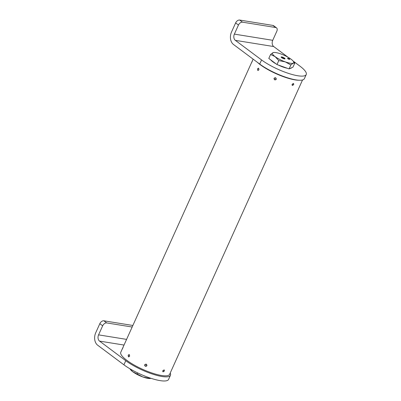 <?xml version="1.0" encoding="UTF-8"?>
<svg xmlns="http://www.w3.org/2000/svg" width="401" height="401" viewBox="0 0 401 401"><rect width="100%" height="100%" fill="white"/><g stroke="black" fill="none" stroke-linecap="round" stroke-linejoin="round"><path stroke-width="0.6" d="M292.098 84.325L293.607 83.533L293.697 84.586L292.214 85.398L292.098 84.325M274.068 78.33C275.382 77.318 276.094 77.629 276.204 79.258C274.891 80.285 274.184 79.974 274.068 78.33L273.998 78.541M257.522 68.787L258.68 68.285L258.941 69.844L257.753 70.345L257.522 68.787M258.404 68.165L258.68 68.285M252.329 60.892L252.53 60.496M252.149 61.293C252.68 60.14 252.64 60.33 252.023 61.859L251.597 62.636L251.848 61.965M162.781 370.74L164.29 369.943L164.375 370.995L162.896 371.812L162.781 370.74M144.751 364.74C146.059 363.727 146.771 364.038 146.886 365.672C145.573 366.694 144.861 366.384 144.751 364.74L144.681 364.95M128.205 355.196L129.363 354.695L129.623 356.258L128.43 356.755L128.205 355.196M129.082 354.574L129.363 354.695M123.012 347.306L123.212 346.91M122.831 347.702C123.363 346.554 123.318 346.74 122.701 348.268L122.28 349.045L122.531 348.369M302.544 79.954L169.633 374.318A26.807 6.551 -155.7 0 1 152.651 373.226A26.807 6.551 -155.7 0 1 126.821 360.324A26.807 6.551 -155.7 0 1 120.771 352.258L122.566 348.294M299.131 80.225A26.807 6.551 -155.7 0 1 260.289 64.716A26.807 6.551 -155.7 0 1 257.412 62.35M258.033 70.466L257.753 70.345M128.711 356.875L128.43 356.755M171.994 369.09L171.558 370.053M123.087 347.211L122.395 348.77L123.087 347.211M129.242 354.96A0.867 0.622 -80.8 0 0 128.551 356.489A0.867 0.622 -80.8 0 0 129.242 354.96M128.816 356.885A1.168 0.837 99.2 0 1 128.636 356.79A1.168 0.837 99.2 0 1 128.3 355.492A1.168 0.837 99.2 0 1 129.182 354.599M146.165 364.444A0.867 0.842 -167.4 0 0 145.022 364.865A0.867 0.842 -167.4 0 0 145.473 365.978A0.867 0.842 -167.4 0 0 146.611 365.557A0.867 0.842 -167.4 0 0 146.165 364.444M146.961 365.426A1.168 1.128 12.6 0 1 145.368 366.168A1.168 1.128 12.6 0 1 144.686 364.92M163.939 370.113A0.867 0.561 126.8 0 0 162.996 370.785A0.867 0.561 126.8 0 0 163.247 371.647A0.867 0.561 126.8 0 0 163.713 371.526A0.867 0.561 126.8 0 0 164.25 370.81A0.867 0.561 126.8 0 0 163.939 370.113M163.648 371.567A1.168 0.757 -53.2 0 1 163.573 371.617A1.168 0.757 -53.2 0 1 162.946 371.772A1.168 0.757 -53.2 0 1 162.811 371.732M164.189 369.887A1.168 0.757 -53.2 0 1 164.29 370.649A1.168 0.757 -53.2 0 1 164.265 370.735M301.311 82.676L300.875 83.644M251.718 62.33L252.409 60.772L251.718 62.33M257.868 70.08A0.867 0.622 -80.8 0 0 258.56 68.546A0.867 0.622 -80.8 0 0 257.868 70.08M258.139 70.471A1.168 0.837 99.2 0 1 257.953 70.376A1.168 0.837 99.2 0 1 257.708 68.817M274.79 79.563A0.867 0.842 -167.4 0 0 275.928 79.147A0.867 0.842 -167.4 0 0 275.482 78.035A0.867 0.842 -167.4 0 0 274.339 78.451A0.867 0.842 -167.4 0 0 274.79 79.563M276.289 78.977L276.289 78.982A1.168 1.128 12.6 0 1 274.685 79.759M292.565 85.233A0.867 0.561 126.8 0 0 293.031 85.117A0.867 0.561 126.8 0 0 293.567 84.395A0.867 0.561 126.8 0 0 293.256 83.704A0.867 0.561 126.8 0 0 292.319 84.37A0.867 0.561 126.8 0 0 292.565 85.233M293.507 83.473A1.168 0.757 -53.2 0 1 293.612 84.235A1.168 0.757 -53.2 0 1 293.582 84.325M292.966 85.152A1.168 0.757 -53.2 0 1 292.89 85.202A1.168 0.757 -53.2 0 1 292.264 85.363M235.623 22.932A3.729 2.426 -53.2 0 1 239.668 20.05L242.505 22.17A3.729 2.426 126.8 0 0 238.46 25.052L235.623 22.932L231.527 31.995A9.323 6.707 -80.8 0 0 233.482 44.476L259.703 64.06A27.97 6.837 24.3 0 0 286.655 77.523A27.97 6.837 24.3 0 0 304.374 78.666L306.234 74.546A27.97 6.837 24.3 0 0 299.923 66.13L293.116 61.047M238.46 25.052L234.364 34.115A4.662 3.353 -80.8 0 0 235.342 40.356L261.562 59.939A27.97 6.837 24.3 0 0 288.514 73.403A27.97 6.837 24.3 0 0 306.234 74.546M242.505 22.17L275.753 27.539A3.729 2.426 126.8 0 1 276.495 27.844A3.729 2.426 126.8 0 1 276.82 31.243L272.73 40.311A4.662 3.353 -80.8 0 0 273.708 46.546L287.933 57.173M239.668 20.05L272.916 25.418A3.729 2.426 -53.2 0 1 273.657 25.724L276.495 27.844M99.829 323.682A3.729 2.426 -53.2 0 1 103.874 320.8L106.711 322.92A3.729 2.426 126.8 0 0 102.666 325.802L99.829 323.682L95.734 332.745A9.323 6.707 -80.8 0 0 97.689 345.226L123.909 364.81A27.97 6.837 24.3 0 0 150.861 378.268A27.97 6.837 24.3 0 0 168.58 379.416L170.44 375.296A27.97 6.837 24.3 0 0 170.199 373.065M102.666 325.802L98.571 334.865A4.662 3.353 -80.8 0 0 99.548 341.106L125.769 360.689A27.97 6.837 24.3 0 0 152.726 374.148A27.97 6.837 24.3 0 0 170.44 375.296M106.711 322.92L132.165 327.026M103.874 320.8L132.866 325.477M129.769 368.689L132.796 371.772L142.936 377.005L150.18 378.494L150.931 378.298M137.744 372.955L137.307 373.912M149.583 377.842L149.398 378.263M130.14 369.166L130.721 369.882A11.654 2.847 24.3 0 0 132.796 371.772A11.654 2.847 24.3 0 0 142.936 377.005A11.654 2.847 24.3 0 0 149.834 378.509L150.18 378.494M289.397 59.343A1.168 0.286 24.3 0 0 289.748 59.293A1.168 0.286 24.3 0 0 289.176 58.746A1.168 0.286 24.3 0 0 287.978 58.285A1.168 0.286 24.3 0 0 287.622 58.335A1.168 0.286 24.3 0 0 288.194 58.887A1.168 0.286 24.3 0 0 289.397 59.343M281.622 57.674A2.135 0.521 -155.7 0 1 281.151 57.183A2.135 0.521 -155.7 0 1 282.259 57.047A2.135 0.521 -155.7 0 1 284.55 58.145A2.135 0.521 -155.7 0 1 284.916 58.882A2.135 0.521 -155.7 0 1 281.622 57.674M281.552 57.418A1.764 0.431 24.3 0 0 281.372 57.468L281.918 57.293A1.363 0.331 24.3 0 0 281.843 57.353A1.363 0.331 24.3 0 0 282.154 57.759A1.363 0.331 24.3 0 0 283.462 58.416A1.363 0.331 24.3 0 0 284.329 58.471A1.363 0.331 24.3 0 0 284.319 58.376A1.363 0.331 24.3 0 0 284.018 58.06A1.363 0.331 24.3 0 0 281.918 57.293M270.675 59.844A11.654 2.847 24.3 0 0 272.77 61.764A11.654 2.847 24.3 0 0 276.073 63.879M278.214 64.997A11.654 2.847 24.3 0 0 287.196 68.23M289.993 68.491A11.654 2.847 24.3 0 0 291.382 67.859M293.156 61.092A11.654 2.847 -155.7 0 0 291.076 59.203A11.654 2.847 24.3 0 0 280.941 53.97A11.654 2.847 24.3 0 0 274.043 52.461L272.946 52.676L270.585 54.481L268.795 58.441L276.986 64.556L289.076 68.907L292.971 67.137L294.76 63.183L293.156 61.092A11.654 2.847 -155.7 0 1 293.226 63.142L294.76 63.183M290.86 64.947L293.226 63.142A11.654 2.847 24.3 0 1 285.231 61.854L290.86 64.947L289.076 68.907M278.775 60.601L285.231 61.854A11.654 2.847 24.3 0 1 275.096 56.621L278.775 60.601L276.986 64.556M270.585 54.481L275.096 56.621A11.654 2.847 24.3 0 1 272.946 52.676A11.654 2.847 24.3 0 1 274.043 52.461M287.717 58.396L287.878 58.23A1.128 0.276 -155.7 0 0 287.537 58.275A1.128 0.276 -155.7 0 0 288.449 58.997A1.128 0.276 -155.7 0 0 289.592 59.203A1.128 0.276 -155.7 0 0 289.412 58.927A1.068 0.261 24.3 0 0 287.823 58.32L288.289 58.606M287.723 58.366L289.311 59.173L288.038 58.471M235.342 40.356L273.708 46.546M261.562 59.939L259.703 64.06M234.364 34.115L272.73 40.311M275.753 27.539L272.916 25.418M99.548 341.106L124.024 345.055M125.769 360.689L123.909 364.81M98.571 334.865L126.586 339.386M122.997 347.331L251.883 61.884M252.319 60.917L253.121 59.142M284.319 58.376L284.54 58.902"/></g></svg>
